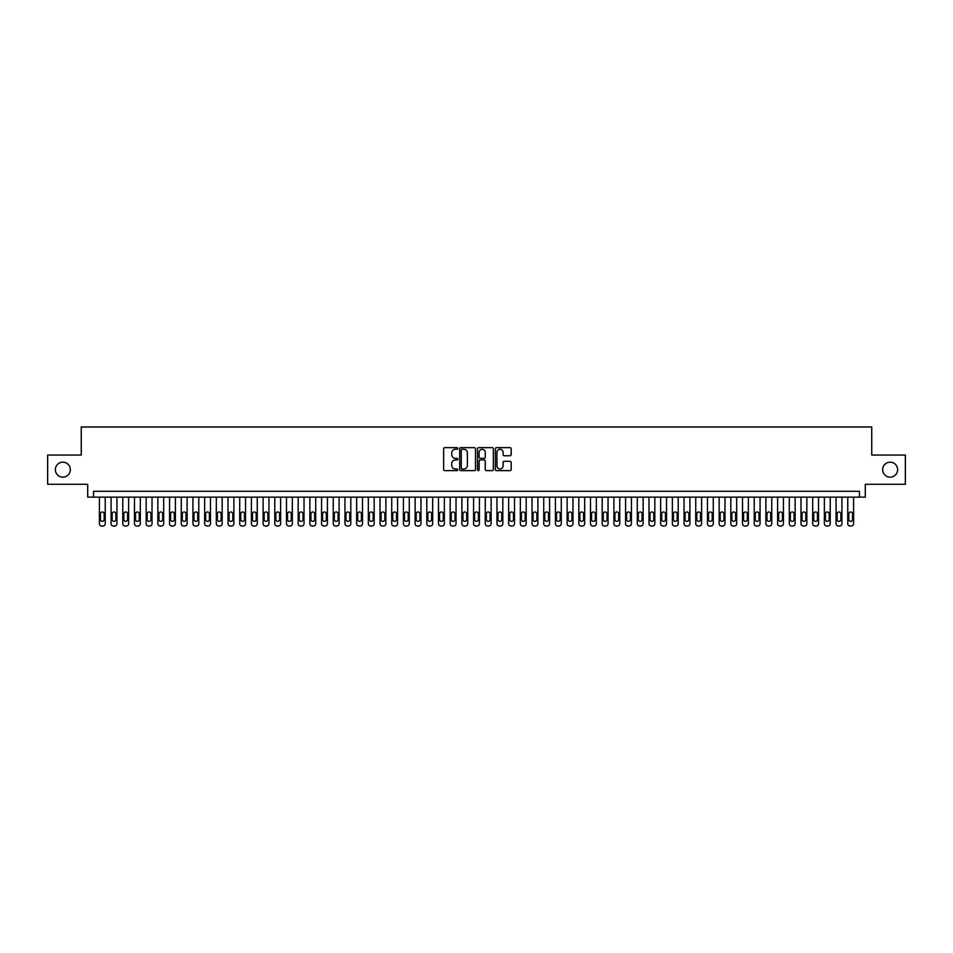 <?xml version="1.0" encoding="UTF-8"?>
<svg xmlns="http://www.w3.org/2000/svg" width="953" height="953" viewBox="0 0 953 953"><rect width="100%" height="100%" fill="white"/><g stroke="black" fill="none" stroke-linecap="round" stroke-linejoin="round"><path stroke-width="1.43" d="M457.785 448.458A0.798 0.798 0 0 0 456.987 447.66L444.789 447.66A1.144 1.144 0 0 0 443.645 448.803L443.645 469.46A1.144 1.144 0 0 0 444.789 470.615L456.987 470.615A0.798 0.798 0 0 0 457.785 469.805A0.798 0.798 0 0 0 456.987 469.007L455.415 469.007A3.669 3.669 0 0 1 451.734 465.338L451.734 463.611A3.669 3.669 0 0 1 455.415 459.942L456.987 459.942A0.798 0.798 0 0 0 457.785 459.132A0.798 0.798 0 0 0 456.987 458.333L455.415 458.333A3.669 3.669 0 0 1 451.734 454.664L451.734 452.937A3.669 3.669 0 0 1 455.415 449.268L456.987 449.268A0.798 0.798 0 0 0 457.785 448.458M882.669 469.662A7.481 7.481 0 0 0 890.15 477.143A7.481 7.481 0 0 0 897.631 469.662A7.481 7.481 0 0 0 890.15 462.181A7.481 7.481 0 0 0 882.669 469.662M55.369 469.662A7.481 7.481 0 0 0 62.85 477.143A7.481 7.481 0 0 0 70.331 469.662A7.481 7.481 0 0 0 62.85 462.181A7.481 7.481 0 0 0 55.369 469.662M510.046 455.748A1.144 1.144 0 0 0 511.189 454.605L511.189 448.803A1.144 1.144 0 0 0 510.046 447.66L496.501 447.66A1.144 1.144 0 0 0 495.357 448.803L495.357 469.46A1.144 1.144 0 0 0 496.501 470.615L510.046 470.615A1.144 1.144 0 0 0 511.189 469.46L511.189 462.467A1.144 1.144 0 0 0 510.046 461.312L504.244 461.312A1.144 1.144 0 0 0 503.101 462.467L503.101 465.934A3.073 3.073 0 0 1 500.027 469.007A3.073 3.073 0 0 1 496.954 465.934L496.954 452.33A3.073 3.073 0 0 1 500.027 449.268A3.073 3.073 0 0 1 503.101 452.33L503.101 454.605A1.144 1.144 0 0 0 504.244 455.748L510.046 455.748M859.451 497.144L865.3 497.144L865.3 484.279L905.35 484.279L905.35 455.046L871.733 455.046L871.733 426.98L81.267 426.98L81.267 455.046L47.65 455.046L47.65 484.279L87.7 484.279L87.7 497.144L859.451 497.144L859.451 491.295L93.549 491.295L93.549 497.144M475.499 448.803A1.144 1.144 0 0 0 474.344 447.66L460.799 447.66A1.144 1.144 0 0 0 459.656 448.803L459.656 469.46A1.144 1.144 0 0 0 460.799 470.615L474.344 470.615A1.144 1.144 0 0 0 475.499 469.46L475.499 448.803M478.656 447.66L492.201 447.66A1.144 1.144 0 0 1 493.344 448.803L493.344 469.46A1.144 1.144 0 0 1 492.201 470.615L486.399 470.615A1.144 1.144 0 0 1 485.256 469.46L485.256 461.085A1.144 1.144 0 0 0 484.1 459.942L480.264 459.942A1.144 1.144 0 0 0 479.109 461.085L479.109 469.805A0.798 0.798 0 0 1 478.311 470.615A0.798 0.798 0 0 1 477.501 469.805L477.501 448.803A1.144 1.144 0 0 1 478.656 447.66M462.062 449.268A0.798 0.798 0 0 0 461.264 450.066L461.264 468.197A0.798 0.798 0 0 0 462.062 469.007L463.73 469.007A3.669 3.669 0 0 0 467.399 465.338L467.399 452.937A3.669 3.669 0 0 0 463.73 449.268L462.062 449.268M485.256 452.389A3.073 3.073 0 0 0 482.182 449.328A3.073 3.073 0 0 0 479.109 452.389L479.109 457.19A1.144 1.144 0 0 0 480.264 458.333L484.1 458.333A1.144 1.144 0 0 0 485.256 457.19L485.256 452.389M105.235 497.144L105.235 523.685A2.335 2.335 91.2 0 1 102.9 526.02L101.733 526.02A2.335 2.335 91.2 0 1 99.398 523.685L99.398 497.144M104.187 519.468L104.187 513.858A1.87 1.87 91.2 0 0 102.316 511.987A1.87 1.87 91.2 0 0 100.446 513.858L100.446 519.468A1.87 1.87 91.2 0 0 102.316 521.339A1.87 1.87 91.2 0 0 104.187 519.468M116.933 497.144L116.933 523.685A2.335 2.335 91.2 0 1 114.598 526.02L113.419 526.02A2.335 2.335 91.2 0 1 111.084 523.685L111.084 497.144M115.885 519.468L115.885 513.858A1.87 1.87 91.2 0 0 114.015 511.987A1.87 1.87 91.2 0 0 112.132 513.858L112.132 519.468A1.87 1.87 91.2 0 0 114.015 521.339A1.87 1.87 91.2 0 0 115.885 519.468M128.631 497.144L128.631 523.685A2.335 2.335 91.2 0 1 126.284 526.02L125.117 526.02A2.335 2.335 91.2 0 1 122.782 523.685L122.782 497.144M127.571 519.468L127.571 513.858A1.87 1.87 91.2 0 0 125.701 511.987A1.87 1.87 91.2 0 0 123.83 513.858L123.83 519.468A1.87 1.87 91.2 0 0 125.701 521.339A1.87 1.87 91.2 0 0 127.571 519.468M140.317 497.144L140.317 523.685A2.335 2.335 91.2 0 1 137.982 526.02L136.815 526.02A2.335 2.335 91.2 0 1 134.468 523.685L134.468 497.144M139.269 519.468L139.269 513.858A1.87 1.87 91.2 0 0 137.399 511.987A1.87 1.87 91.2 0 0 135.529 513.858L135.529 519.468A1.87 1.87 91.2 0 0 137.399 521.339A1.87 1.87 91.2 0 0 139.269 519.468M152.015 497.144L152.015 523.685A2.335 2.335 91.2 0 1 149.669 526.02L148.501 526.02A2.335 2.335 91.2 0 1 146.166 523.685L146.166 497.144M150.955 519.468L150.955 513.858A1.87 1.87 91.2 0 0 149.085 511.987A1.87 1.87 91.2 0 0 147.215 513.858L147.215 519.468A1.87 1.87 91.2 0 0 149.085 521.339A1.87 1.87 91.2 0 0 150.955 519.468M163.702 497.144L163.702 523.685A2.335 2.335 91.2 0 1 161.367 526.02L160.199 526.02A2.335 2.335 91.2 0 1 157.864 523.685L157.864 497.144M162.653 519.468L162.653 513.858A1.87 1.87 91.2 0 0 160.783 511.987A1.87 1.87 91.2 0 0 158.913 513.858L158.913 519.468A1.87 1.87 91.2 0 0 160.783 521.339A1.87 1.87 91.2 0 0 162.653 519.468M175.4 497.144L175.4 523.685A2.335 2.335 91.2 0 1 173.065 526.02L171.885 526.02A2.335 2.335 91.2 0 1 169.551 523.685L169.551 497.144M174.351 519.468L174.351 513.858A1.87 1.87 91.2 0 0 172.481 511.987A1.87 1.87 91.2 0 0 170.599 513.858L170.599 519.468A1.87 1.87 91.2 0 0 172.481 521.339A1.87 1.87 91.2 0 0 174.351 519.468M187.098 497.144L187.098 523.685A2.335 2.335 91.2 0 1 184.751 526.02L183.584 526.02A2.335 2.335 91.2 0 1 181.249 523.685L181.249 497.144M186.038 519.468L186.038 513.858A1.87 1.87 91.2 0 0 184.167 511.987A1.87 1.87 91.2 0 0 182.297 513.858L182.297 519.468A1.87 1.87 91.2 0 0 184.167 521.339A1.87 1.87 91.2 0 0 186.038 519.468M198.784 497.144L198.784 523.685A2.335 2.335 91.2 0 1 196.449 526.02L195.282 526.02A2.335 2.335 91.2 0 1 192.935 523.685L192.935 497.144M197.736 519.468L197.736 513.858A1.87 1.87 91.2 0 0 195.865 511.987A1.87 1.87 91.2 0 0 193.995 513.858L193.995 519.468A1.87 1.87 91.2 0 0 195.865 521.339A1.87 1.87 91.2 0 0 197.736 519.468M210.482 497.144L210.482 523.685A2.335 2.335 91.2 0 1 208.135 526.02L206.968 526.02A2.335 2.335 91.2 0 1 204.633 523.685L204.633 497.144M209.422 519.468L209.422 513.858A1.87 1.87 91.2 0 0 207.551 511.987A1.87 1.87 91.2 0 0 205.681 513.858L205.681 519.468A1.87 1.87 91.2 0 0 207.551 521.339A1.87 1.87 91.2 0 0 209.422 519.468M222.168 497.144L222.168 523.685A2.335 2.335 91.2 0 1 219.833 526.02L218.666 526.02A2.335 2.335 91.2 0 1 216.331 523.685L216.331 497.144M221.12 519.468L221.12 513.858A1.87 1.87 91.2 0 0 219.25 511.987A1.87 1.87 91.2 0 0 217.379 513.858L217.379 519.468A1.87 1.87 91.2 0 0 219.25 521.339A1.87 1.87 91.2 0 0 221.12 519.468M233.866 497.144L233.866 523.685A2.335 2.335 91.2 0 1 231.531 526.02L230.352 526.02A2.335 2.335 91.2 0 1 228.017 523.685L228.017 497.144M232.818 519.468L232.818 513.858A1.87 1.87 91.2 0 0 230.948 511.987A1.87 1.87 91.2 0 0 229.065 513.858L229.065 519.468A1.87 1.87 91.2 0 0 230.948 521.339A1.87 1.87 91.2 0 0 232.818 519.468M245.552 497.144L245.552 523.685A2.335 2.335 91.2 0 1 243.218 526.02L242.05 526.02A2.335 2.335 91.2 0 1 239.715 523.685L239.715 497.144M244.504 519.468L244.504 513.858A1.87 1.87 91.2 0 0 242.634 511.987A1.87 1.87 91.2 0 0 240.764 513.858L240.764 519.468A1.87 1.87 91.2 0 0 242.634 521.339A1.87 1.87 91.2 0 0 244.504 519.468M257.25 497.144L257.25 523.685A2.335 2.335 91.2 0 1 254.916 526.02L253.748 526.02A2.335 2.335 91.2 0 1 251.401 523.685L251.401 497.144M256.202 519.468L256.202 513.858A1.87 1.87 91.2 0 0 254.332 511.987A1.87 1.87 91.2 0 0 252.462 513.858L252.462 519.468A1.87 1.87 91.2 0 0 254.332 521.339A1.87 1.87 91.2 0 0 256.202 519.468M268.949 497.144L268.949 523.685A2.335 2.335 91.2 0 1 266.602 526.02L265.434 526.02A2.335 2.335 91.2 0 1 263.099 523.685L263.099 497.144M267.888 519.468L267.888 513.858A1.87 1.87 91.2 0 0 266.018 511.987A1.87 1.87 91.2 0 0 264.148 513.858L264.148 519.468A1.87 1.87 91.2 0 0 266.018 521.339A1.87 1.87 91.2 0 0 267.888 519.468M280.635 497.144L280.635 523.685A2.335 2.335 91.2 0 1 278.3 526.02L277.132 526.02A2.335 2.335 91.2 0 1 274.786 523.685L274.786 497.144M279.586 519.468L279.586 513.858A1.87 1.87 91.2 0 0 277.716 511.987A1.87 1.87 91.2 0 0 275.846 513.858L275.846 519.468A1.87 1.87 91.2 0 0 277.716 521.339A1.87 1.87 91.2 0 0 279.586 519.468M292.333 497.144L292.333 523.685A2.335 2.335 91.2 0 1 289.998 526.02L288.819 526.02A2.335 2.335 91.2 0 1 286.484 523.685L286.484 497.144M291.284 519.468L291.284 513.858A1.87 1.87 91.2 0 0 289.402 511.987A1.87 1.87 91.2 0 0 287.532 513.858L287.532 519.468A1.87 1.87 91.2 0 0 289.402 521.339A1.87 1.87 91.2 0 0 291.284 519.468M304.019 497.144L304.019 523.685A2.335 2.335 91.2 0 1 301.684 526.02L300.517 526.02A2.335 2.335 91.2 0 1 298.182 523.685L298.182 497.144M302.971 519.468L302.971 513.858A1.87 1.87 91.2 0 0 301.1 511.987A1.87 1.87 91.2 0 0 299.23 513.858L299.23 519.468A1.87 1.87 91.2 0 0 301.1 521.339A1.87 1.87 91.2 0 0 302.971 519.468M315.717 497.144L315.717 523.685A2.335 2.335 91.2 0 1 313.382 526.02L312.215 526.02A2.335 2.335 91.2 0 1 309.868 523.685L309.868 497.144M314.669 519.468L314.669 513.858A1.87 1.87 91.2 0 0 312.798 511.987A1.87 1.87 91.2 0 0 310.928 513.858L310.928 519.468A1.87 1.87 91.2 0 0 312.798 521.339A1.87 1.87 91.2 0 0 314.669 519.468M327.415 497.144L327.415 523.685A2.335 2.335 91.2 0 1 325.068 526.02L323.901 526.02A2.335 2.335 91.2 0 1 321.566 523.685L321.566 497.144M326.355 519.468L326.355 513.858A1.87 1.87 91.2 0 0 324.485 511.987A1.87 1.87 91.2 0 0 322.614 513.858L322.614 519.468A1.87 1.87 91.2 0 0 324.485 521.339A1.87 1.87 91.2 0 0 326.355 519.468M339.101 497.144L339.101 523.685A2.335 2.335 91.2 0 1 336.766 526.02L335.599 526.02A2.335 2.335 91.2 0 1 333.252 523.685L333.252 497.144M338.053 519.468L338.053 513.858A1.87 1.87 91.2 0 0 336.183 511.987A1.87 1.87 91.2 0 0 334.312 513.858L334.312 519.468A1.87 1.87 91.2 0 0 336.183 521.339A1.87 1.87 91.2 0 0 338.053 519.468M350.799 497.144L350.799 523.685A2.335 2.335 91.2 0 1 348.464 526.02L347.285 526.02A2.335 2.335 91.2 0 1 344.95 523.685L344.95 497.144M349.751 519.468L349.751 513.858A1.87 1.87 91.2 0 0 347.869 511.987A1.87 1.87 91.2 0 0 345.999 513.858L345.999 519.468A1.87 1.87 91.2 0 0 347.869 521.339A1.87 1.87 91.2 0 0 349.751 519.468M362.485 497.144L362.485 523.685A2.335 2.335 91.2 0 1 360.151 526.02L358.983 526.02A2.335 2.335 91.2 0 1 356.648 523.685L356.648 497.144M361.437 519.468L361.437 513.858A1.87 1.87 91.2 0 0 359.567 511.987A1.87 1.87 91.2 0 0 357.697 513.858L357.697 519.468A1.87 1.87 91.2 0 0 359.567 521.339A1.87 1.87 91.2 0 0 361.437 519.468M374.184 497.144L374.184 523.685A2.335 2.335 91.2 0 1 371.849 526.02L370.681 526.02A2.335 2.335 91.2 0 1 368.334 523.685L368.334 497.144M373.135 519.468L373.135 513.858A1.87 1.87 91.2 0 0 371.265 511.987A1.87 1.87 91.2 0 0 369.395 513.858L369.395 519.468A1.87 1.87 91.2 0 0 371.265 521.339A1.87 1.87 91.2 0 0 373.135 519.468M385.882 497.144L385.882 523.685A2.335 2.335 91.2 0 1 383.535 526.02L382.367 526.02A2.335 2.335 91.2 0 1 380.033 523.685L380.033 497.144M384.821 519.468L384.821 513.858A1.87 1.87 91.2 0 0 382.951 511.987A1.87 1.87 91.2 0 0 381.081 513.858L381.081 519.468A1.87 1.87 91.2 0 0 382.951 521.339A1.87 1.87 91.2 0 0 384.821 519.468M397.568 497.144L397.568 523.685A2.335 2.335 91.2 0 1 395.233 526.02L394.065 526.02A2.335 2.335 91.2 0 1 391.719 523.685L391.719 497.144M396.519 519.468L396.519 513.858A1.87 1.87 91.2 0 0 394.649 511.987A1.87 1.87 91.2 0 0 392.779 513.858L392.779 519.468A1.87 1.87 91.2 0 0 394.649 521.339A1.87 1.87 91.2 0 0 396.519 519.468M409.266 497.144L409.266 523.685A2.335 2.335 91.2 0 1 406.931 526.02L405.752 526.02A2.335 2.335 91.2 0 1 403.417 523.685L403.417 497.144M408.206 519.468L408.206 513.858A1.87 1.87 91.2 0 0 406.335 511.987A1.87 1.87 91.2 0 0 404.465 513.858L404.465 519.468A1.87 1.87 91.2 0 0 406.335 521.339A1.87 1.87 91.2 0 0 408.206 519.468M420.952 497.144L420.952 523.685A2.335 2.335 91.2 0 1 418.617 526.02L417.45 526.02A2.335 2.335 91.2 0 1 415.115 523.685L415.115 497.144M419.904 519.468L419.904 513.858A1.87 1.87 91.2 0 0 418.033 511.987A1.87 1.87 91.2 0 0 416.163 513.858L416.163 519.468A1.87 1.87 91.2 0 0 418.033 521.339A1.87 1.87 91.2 0 0 419.904 519.468M432.65 497.144L432.65 523.685A2.335 2.335 91.2 0 1 430.315 526.02L429.148 526.02A2.335 2.335 91.2 0 1 426.801 523.685L426.801 497.144M431.602 519.468L431.602 513.858A1.87 1.87 91.2 0 0 429.732 511.987A1.87 1.87 91.2 0 0 427.861 513.858L427.861 519.468A1.87 1.87 91.2 0 0 429.732 521.339A1.87 1.87 91.2 0 0 431.602 519.468M444.348 497.144L444.348 523.685A2.335 2.335 91.2 0 1 442.001 526.02L440.834 526.02A2.335 2.335 91.2 0 1 438.499 523.685L438.499 497.144M443.288 519.468L443.288 513.858A1.87 1.87 91.2 0 0 441.418 511.987A1.87 1.87 91.2 0 0 439.547 513.858L439.547 519.468A1.87 1.87 91.2 0 0 441.418 521.339A1.87 1.87 91.2 0 0 443.288 519.468M456.034 497.144L456.034 523.685A2.335 2.335 91.2 0 1 453.699 526.02L452.532 526.02A2.335 2.335 91.2 0 1 450.185 523.685L450.185 497.144M454.986 519.468L454.986 513.858A1.87 1.87 91.2 0 0 453.116 511.987A1.87 1.87 91.2 0 0 451.245 513.858L451.245 519.468A1.87 1.87 91.2 0 0 453.116 521.339A1.87 1.87 91.2 0 0 454.986 519.468M467.732 497.144L467.732 523.685A2.335 2.335 91.2 0 1 465.386 526.02L464.218 526.02A2.335 2.335 91.2 0 1 461.883 523.685L461.883 497.144M466.672 519.468L466.672 513.858A1.87 1.87 91.2 0 0 464.802 511.987A1.87 1.87 91.2 0 0 462.932 513.858L462.932 519.468A1.87 1.87 91.2 0 0 464.802 521.339A1.87 1.87 91.2 0 0 466.672 519.468M479.419 497.144L479.419 523.685A2.335 2.335 91.2 0 1 477.084 526.02L475.916 526.02A2.335 2.335 91.2 0 1 473.581 523.685L473.581 497.144M478.37 519.468L478.37 513.858A1.87 1.87 91.2 0 0 476.5 511.987A1.87 1.87 91.2 0 0 474.63 513.858L474.63 519.468A1.87 1.87 91.2 0 0 476.5 521.339A1.87 1.87 91.2 0 0 478.37 519.468M491.117 497.144L491.117 523.685A2.335 2.335 91.2 0 1 488.782 526.02L487.614 526.02A2.335 2.335 91.2 0 1 485.268 523.685L485.268 497.144M490.068 519.468L490.068 513.858A1.87 1.87 91.2 0 0 488.198 511.987A1.87 1.87 91.2 0 0 486.328 513.858L486.328 519.468A1.87 1.87 91.2 0 0 488.198 521.339A1.87 1.87 91.2 0 0 490.068 519.468M502.815 497.144L502.815 523.685A2.335 2.335 91.2 0 1 500.468 526.02L499.301 526.02A2.335 2.335 91.2 0 1 496.966 523.685L496.966 497.144M501.754 519.468L501.754 513.858A1.87 1.87 91.2 0 0 499.884 511.987A1.87 1.87 91.2 0 0 498.014 513.858L498.014 519.468A1.87 1.87 91.2 0 0 499.884 521.339A1.87 1.87 91.2 0 0 501.754 519.468M514.501 497.144L514.501 523.685A2.335 2.335 91.2 0 1 512.166 526.02L510.999 526.02A2.335 2.335 91.2 0 1 508.652 523.685L508.652 497.144M513.453 519.468L513.453 513.858A1.87 1.87 91.2 0 0 511.582 511.987A1.87 1.87 91.2 0 0 509.712 513.858L509.712 519.468A1.87 1.87 91.2 0 0 511.582 521.339A1.87 1.87 91.2 0 0 513.453 519.468M526.199 497.144L526.199 523.685A2.335 2.335 91.2 0 1 523.852 526.02L522.685 526.02A2.335 2.335 91.2 0 1 520.35 523.685L520.35 497.144M525.139 519.468L525.139 513.858A1.87 1.87 91.2 0 0 523.268 511.987A1.87 1.87 91.2 0 0 521.398 513.858L521.398 519.468A1.87 1.87 91.2 0 0 523.268 521.339A1.87 1.87 91.2 0 0 525.139 519.468M537.885 497.144L537.885 523.685A2.335 2.335 91.2 0 1 535.55 526.02L534.383 526.02A2.335 2.335 91.2 0 1 532.048 523.685L532.048 497.144M536.837 519.468L536.837 513.858A1.87 1.87 91.2 0 0 534.967 511.987A1.87 1.87 91.2 0 0 533.096 513.858L533.096 519.468A1.87 1.87 91.2 0 0 534.967 521.339A1.87 1.87 91.2 0 0 536.837 519.468M549.583 497.144L549.583 523.685A2.335 2.335 91.2 0 1 547.248 526.02L546.069 526.02A2.335 2.335 91.2 0 1 543.734 523.685L543.734 497.144M548.535 519.468L548.535 513.858A1.87 1.87 91.2 0 0 546.665 511.987A1.87 1.87 91.2 0 0 544.794 513.858L544.794 519.468A1.87 1.87 91.2 0 0 546.665 521.339A1.87 1.87 91.2 0 0 548.535 519.468M561.281 497.144L561.281 523.685A2.335 2.335 91.2 0 1 558.934 526.02L557.767 526.02A2.335 2.335 91.2 0 1 555.432 523.685L555.432 497.144M560.221 519.468L560.221 513.858A1.87 1.87 91.2 0 0 558.351 511.987A1.87 1.87 91.2 0 0 556.481 513.858L556.481 519.468A1.87 1.87 91.2 0 0 558.351 521.339A1.87 1.87 91.2 0 0 560.221 519.468M572.967 497.144L572.967 523.685A2.335 2.335 91.2 0 1 570.633 526.02L569.465 526.02A2.335 2.335 91.2 0 1 567.118 523.685L567.118 497.144M571.919 519.468L571.919 513.858A1.87 1.87 91.2 0 0 570.049 511.987A1.87 1.87 91.2 0 0 568.179 513.858L568.179 519.468A1.87 1.87 91.2 0 0 570.049 521.339A1.87 1.87 91.2 0 0 571.919 519.468M584.665 497.144L584.665 523.685A2.335 2.335 91.2 0 1 582.319 526.02L581.151 526.02A2.335 2.335 91.2 0 1 578.816 523.685L578.816 497.144M583.605 519.468L583.605 513.858A1.87 1.87 91.2 0 0 581.735 511.987A1.87 1.87 91.2 0 0 579.865 513.858L579.865 519.468A1.87 1.87 91.2 0 0 581.735 521.339A1.87 1.87 91.2 0 0 583.605 519.468M596.352 497.144L596.352 523.685A2.335 2.335 91.2 0 1 594.017 526.02L592.849 526.02A2.335 2.335 91.2 0 1 590.515 523.685L590.515 497.144M595.303 519.468L595.303 513.858A1.87 1.87 91.2 0 0 593.433 511.987A1.87 1.87 91.2 0 0 591.563 513.858L591.563 519.468A1.87 1.87 91.2 0 0 593.433 521.339A1.87 1.87 91.2 0 0 595.303 519.468M608.05 497.144L608.05 523.685A2.335 2.335 91.2 0 1 605.715 526.02L604.536 526.02A2.335 2.335 91.2 0 1 602.201 523.685L602.201 497.144M607.001 519.468L607.001 513.858A1.87 1.87 91.2 0 0 605.131 511.987A1.87 1.87 91.2 0 0 603.249 513.858L603.249 519.468A1.87 1.87 91.2 0 0 605.131 521.339A1.87 1.87 91.2 0 0 607.001 519.468M619.748 497.144L619.748 523.685A2.335 2.335 91.2 0 1 617.401 526.02L616.234 526.02A2.335 2.335 91.2 0 1 613.899 523.685L613.899 497.144M618.688 519.468L618.688 513.858A1.87 1.87 91.2 0 0 616.817 511.987A1.87 1.87 91.2 0 0 614.947 513.858L614.947 519.468A1.87 1.87 91.2 0 0 616.817 521.339A1.87 1.87 91.2 0 0 618.688 519.468M631.434 497.144L631.434 523.685A2.335 2.335 91.2 0 1 629.099 526.02L627.932 526.02A2.335 2.335 91.2 0 1 625.585 523.685L625.585 497.144M630.386 519.468L630.386 513.858A1.87 1.87 91.2 0 0 628.515 511.987A1.87 1.87 91.2 0 0 626.645 513.858L626.645 519.468A1.87 1.87 91.2 0 0 628.515 521.339A1.87 1.87 91.2 0 0 630.386 519.468M643.132 497.144L643.132 523.685A2.335 2.335 91.2 0 1 640.785 526.02L639.618 526.02A2.335 2.335 91.2 0 1 637.283 523.685L637.283 497.144M642.072 519.468L642.072 513.858A1.87 1.87 91.2 0 0 640.202 511.987A1.87 1.87 91.2 0 0 638.331 513.858L638.331 519.468A1.87 1.87 91.2 0 0 640.202 521.339A1.87 1.87 91.2 0 0 642.072 519.468M654.818 497.144L654.818 523.685A2.335 2.335 91.2 0 1 652.483 526.02L651.316 526.02A2.335 2.335 91.2 0 1 648.981 523.685L648.981 497.144M653.77 519.468L653.77 513.858A1.87 1.87 91.2 0 0 651.9 511.987A1.87 1.87 91.2 0 0 650.029 513.858L650.029 519.468A1.87 1.87 91.2 0 0 651.9 521.339A1.87 1.87 91.2 0 0 653.77 519.468M666.516 497.144L666.516 523.685A2.335 2.335 91.2 0 1 664.181 526.02L663.002 526.02A2.335 2.335 91.2 0 1 660.667 523.685L660.667 497.144M665.468 519.468L665.468 513.858A1.87 1.87 91.2 0 0 663.598 511.987A1.87 1.87 91.2 0 0 661.716 513.858L661.716 519.468A1.87 1.87 91.2 0 0 663.598 521.339A1.87 1.87 91.2 0 0 665.468 519.468M678.214 497.144L678.214 523.685A2.335 2.335 91.2 0 1 675.868 526.02L674.7 526.02A2.335 2.335 91.2 0 1 672.365 523.685L672.365 497.144M677.154 519.468L677.154 513.858A1.87 1.87 91.2 0 0 675.284 511.987A1.87 1.87 91.2 0 0 673.414 513.858L673.414 519.468A1.87 1.87 91.2 0 0 675.284 521.339A1.87 1.87 91.2 0 0 677.154 519.468M689.901 497.144L689.901 523.685A2.335 2.335 91.2 0 1 687.566 526.02L686.398 526.02A2.335 2.335 91.2 0 1 684.051 523.685L684.051 497.144M688.852 519.468L688.852 513.858A1.87 1.87 91.2 0 0 686.982 511.987A1.87 1.87 91.2 0 0 685.112 513.858L685.112 519.468A1.87 1.87 91.2 0 0 686.982 521.339A1.87 1.87 91.2 0 0 688.852 519.468M701.599 497.144L701.599 523.685A2.335 2.335 91.2 0 1 699.252 526.02L698.084 526.02A2.335 2.335 91.2 0 1 695.75 523.685L695.75 497.144M700.538 519.468L700.538 513.858A1.87 1.87 91.2 0 0 698.668 511.987A1.87 1.87 91.2 0 0 696.798 513.858L696.798 519.468A1.87 1.87 91.2 0 0 698.668 521.339A1.87 1.87 91.2 0 0 700.538 519.468M713.285 497.144L713.285 523.685A2.335 2.335 91.2 0 1 710.95 526.02L709.782 526.02A2.335 2.335 91.2 0 1 707.448 523.685L707.448 497.144M712.236 519.468L712.236 513.858A1.87 1.87 91.2 0 0 710.366 511.987A1.87 1.87 91.2 0 0 708.496 513.858L708.496 519.468A1.87 1.87 91.2 0 0 710.366 521.339A1.87 1.87 91.2 0 0 712.236 519.468M724.983 497.144L724.983 523.685A2.335 2.335 91.2 0 1 722.648 526.02L721.469 526.02A2.335 2.335 91.2 0 1 719.134 523.685L719.134 497.144M723.935 519.468L723.935 513.858A1.87 1.87 91.2 0 0 722.052 511.987A1.87 1.87 91.2 0 0 720.182 513.858L720.182 519.468A1.87 1.87 91.2 0 0 722.052 521.339A1.87 1.87 91.2 0 0 723.935 519.468M736.669 497.144L736.669 523.685A2.335 2.335 91.2 0 1 734.334 526.02L733.167 526.02A2.335 2.335 91.2 0 1 730.832 523.685L730.832 497.144M735.621 519.468L735.621 513.858A1.87 1.87 91.2 0 0 733.75 511.987A1.87 1.87 91.2 0 0 731.88 513.858L731.88 519.468A1.87 1.87 91.2 0 0 733.75 521.339A1.87 1.87 91.2 0 0 735.621 519.468M748.367 497.144L748.367 523.685A2.335 2.335 91.2 0 1 746.032 526.02L744.865 526.02A2.335 2.335 91.2 0 1 742.518 523.685L742.518 497.144M747.319 519.468L747.319 513.858A1.87 1.87 91.2 0 0 745.449 511.987A1.87 1.87 91.2 0 0 743.578 513.858L743.578 519.468A1.87 1.87 91.2 0 0 745.449 521.339A1.87 1.87 91.2 0 0 747.319 519.468M760.065 497.144L760.065 523.685A2.335 2.335 91.2 0 1 757.718 526.02L756.551 526.02A2.335 2.335 91.2 0 1 754.216 523.685L754.216 497.144M759.005 519.468L759.005 513.858A1.87 1.87 91.2 0 0 757.135 511.987A1.87 1.87 91.2 0 0 755.264 513.858L755.264 519.468A1.87 1.87 91.2 0 0 757.135 521.339A1.87 1.87 91.2 0 0 759.005 519.468M771.751 497.144L771.751 523.685A2.335 2.335 91.2 0 1 769.416 526.02L768.249 526.02A2.335 2.335 91.2 0 1 765.902 523.685L765.902 497.144M770.703 519.468L770.703 513.858A1.87 1.87 91.2 0 0 768.833 511.987A1.87 1.87 91.2 0 0 766.962 513.858L766.962 519.468A1.87 1.87 91.2 0 0 768.833 521.339A1.87 1.87 91.2 0 0 770.703 519.468M783.449 497.144L783.449 523.685A2.335 2.335 91.2 0 1 781.115 526.02L779.935 526.02A2.335 2.335 91.2 0 1 777.6 523.685L777.6 497.144M782.401 519.468L782.401 513.858A1.87 1.87 91.2 0 0 780.519 511.987A1.87 1.87 91.2 0 0 778.649 513.858L778.649 519.468A1.87 1.87 91.2 0 0 780.519 521.339A1.87 1.87 91.2 0 0 782.401 519.468M795.136 497.144L795.136 523.685A2.335 2.335 91.2 0 1 792.801 526.02L791.633 526.02A2.335 2.335 91.2 0 1 789.298 523.685L789.298 497.144M794.087 519.468L794.087 513.858A1.87 1.87 91.2 0 0 792.217 511.987A1.87 1.87 91.2 0 0 790.347 513.858L790.347 519.468A1.87 1.87 91.2 0 0 792.217 521.339A1.87 1.87 91.2 0 0 794.087 519.468M806.834 497.144L806.834 523.685A2.335 2.335 91.2 0 1 804.499 526.02L803.331 526.02A2.335 2.335 91.2 0 1 800.985 523.685L800.985 497.144M805.785 519.468L805.785 513.858A1.87 1.87 91.2 0 0 803.915 511.987A1.87 1.87 91.2 0 0 802.045 513.858L802.045 519.468A1.87 1.87 91.2 0 0 803.915 521.339A1.87 1.87 91.2 0 0 805.785 519.468M818.532 497.144L818.532 523.685A2.335 2.335 91.2 0 1 816.185 526.02L815.018 526.02A2.335 2.335 91.2 0 1 812.683 523.685L812.683 497.144M817.471 519.468L817.471 513.858A1.87 1.87 91.2 0 0 815.601 511.987A1.87 1.87 91.2 0 0 813.731 513.858L813.731 519.468A1.87 1.87 91.2 0 0 815.601 521.339A1.87 1.87 91.2 0 0 817.471 519.468M830.218 497.144L830.218 523.685A2.335 2.335 91.2 0 1 827.883 526.02L826.716 526.02A2.335 2.335 91.2 0 1 824.369 523.685L824.369 497.144M829.17 519.468L829.17 513.858A1.87 1.87 91.2 0 0 827.299 511.987A1.87 1.87 91.2 0 0 825.429 513.858L825.429 519.468A1.87 1.87 91.2 0 0 827.299 521.339A1.87 1.87 91.2 0 0 829.17 519.468M841.916 497.144L841.916 523.685A2.335 2.335 91.2 0 1 839.581 526.02L838.402 526.02A2.335 2.335 91.2 0 1 836.067 523.685L836.067 497.144M840.868 519.468L840.868 513.858A1.87 1.87 91.2 0 0 838.985 511.987A1.87 1.87 91.2 0 0 837.115 513.858L837.115 519.468A1.87 1.87 91.2 0 0 838.985 521.339A1.87 1.87 91.2 0 0 840.868 519.468M853.602 497.144L853.602 523.685A2.335 2.335 91.2 0 1 851.267 526.02L850.1 526.02A2.335 2.335 91.2 0 1 847.765 523.685L847.765 497.144M852.554 519.468L852.554 513.858A1.87 1.87 91.2 0 0 850.684 511.987A1.87 1.87 91.2 0 0 848.813 513.858L848.813 519.468A1.87 1.87 91.2 0 0 850.684 521.339A1.87 1.87 91.2 0 0 852.554 519.468"/></g></svg>
